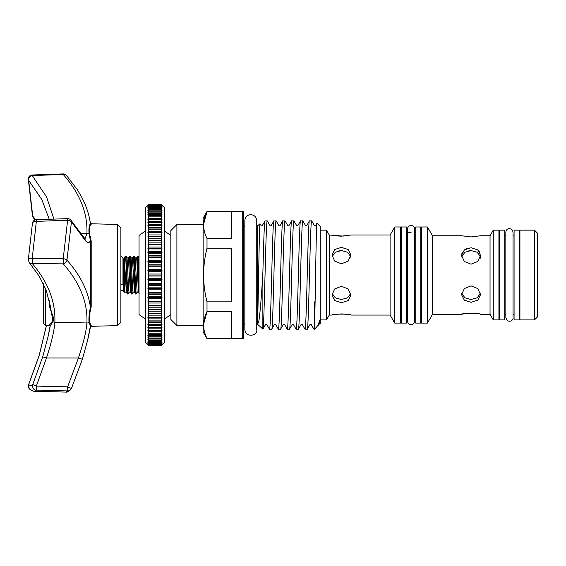 <?xml version="1.0" encoding="UTF-8"?>
<svg xmlns="http://www.w3.org/2000/svg" width="566" height="566" viewBox="0 0 566 566"><rect width="100%" height="100%" fill="white"/><g stroke="black" fill="none" stroke-linecap="round" stroke-linejoin="round"><path stroke-width="0.85" d="M120.883 284.408A1.818 0.899 0 0 0 121.159 284.415A1.818 0.899 0 0 0 122.978 283.516L122.978 257.87L120.883 256.08M45.308 288.03L45.308 325.386L43.341 323.37L43.341 283.7M117.551 224.454L120.883 227.787L120.883 322.287L117.551 325.62L117.551 224.454L91.197 223.761L91.197 224.299C89.478 225.586 88.919 228.869 89.513 234.154L91.197 240.911A0.807 0.538 0 0 1 90.426 240.472C89.039 244.201 86.357 242.885 82.367 236.524L71.436 221.907L66.951 260.112C80.294 275.14 88.119 290.846 90.426 307.232L90.426 240.472L89.117 234.105C88.643 228.933 89.074 225.452 90.426 223.648A0.807 0.799 180 0 0 91.197 224.299M91.197 240.911L91.197 306.822C89.478 313.769 88.919 318.941 89.513 322.344L91.197 325.238A0.807 0.792 0 0 0 90.426 325.889L87.596 340.329L82.367 359.247L71.436 388.495L67.63 386.826L78.405 358.016C83.435 343.13 86.273 331.443 86.923 322.96C87.787 302.385 79.877 282.682 63.215 263.848L32.234 263.501C48.152 282.25 55.701 301.827 54.874 322.231C54.251 330.806 51.442 342.734 46.454 358.016L42.698 356.884L48.068 336.593A282.703 282.703 0 0 0 50.133 326.448M91.197 325.238L91.197 326.313L90.426 326.971A282.703 282.703 0 0 1 87.596 340.329L82.367 359.247L78.405 358.016L46.454 358.016L36.337 386.09L67.63 386.826L67.63 390.887L65.797 392.082C67.439 392.415 69.25 391.354 71.224 388.913A4.04 4.04 0 0 0 71.436 388.495A4.04 4.004 -149.7 0 1 71.224 388.913L71.224 388.913A4.04 4.004 -149.7 0 1 67.63 390.887L36.337 390.151L34.568 391.269M90.426 223.103A282.703 282.703 0 0 0 89.69 219.318L90.426 223.648L90.426 223.103L91.197 223.761M90.426 323.724L90.426 325.889L89.117 322.478C88.643 318.927 89.074 313.84 90.426 307.232A0.807 0.502 -0 0 1 91.197 306.822M46.483 325.422L39.217 355.49L28.675 384.54C30.5 386.012 31.852 386.026 32.722 384.576L42.698 356.884M139.052 273.399L138.429 258.598L138.139 256.094L137.51 256.058L139.052 288.978M136.965 262.56L137.51 256.058M135.069 275.034L134.397 258.598L134.1 256.094L133.47 256.058L135.154 291.476L135.451 293.98L136.073 294.016L135.069 275.034M132.402 257.87L131.093 257.87L132.727 289.934L133.109 292.205L134.418 292.205L132.402 257.87L133.47 256.058M131.029 275.034L130.357 258.598L130.06 256.094L129.43 256.058L131.114 291.476L131.411 293.98L132.041 294.016L131.029 275.034M128.362 257.87L127.053 257.87L128.687 289.934L129.069 292.205L130.378 292.205L128.362 257.87L129.43 256.058M137.149 292.205L138.458 292.205L136.816 260.141L136.434 257.87L135.125 257.87L137.149 292.205L136.073 294.016M133.109 292.205L132.041 294.016M129.069 292.205L128.001 294.016L127.661 291.476L125.977 256.058L125.348 256.094L124.322 257.87L126.338 292.205L125.029 292.205L124.647 289.934L124.244 258.124M125.27 256.384C125.652 255.655 126.034 261.874 126.402 275.034L127.074 291.476L127.371 293.98L128.001 294.016M120.883 290.542L123.261 290.542L123.261 259.525L124.322 257.87M162.01 205.168L164.437 207.595L164.437 342.48L162.01 344.906M147.882 344.906L145.455 342.48L145.455 207.595L147.882 205.168M145.455 319.054L139.052 314.618L139.052 235.456L145.455 231.02M244.845 323.688A2.016 2.016 0 0 0 243.536 325.577M244.845 226.386A2.016 2.016 0 0 1 243.536 224.497M242.722 338.645L242.722 211.429A0.807 0.807 0 0 1 243.536 212.236L243.536 337.838A0.807 0.807 0 0 1 242.722 338.645L207.007 338.645L203.144 331.959L203.144 218.115L207.007 211.429L231.416 211.677L231.416 238.47L207.007 238.47L207.007 248.248L231.416 248.248L231.416 301.827L207.007 301.827L207.007 311.604L231.416 311.604L231.416 338.397L207.007 338.645M242.722 211.429L207.007 211.429M203.604 225.862L203.59 225.077M203.604 224.278L207.007 211.677C202.501 220.584 202.501 229.513 207.007 238.47M203.604 325.79L203.59 324.997M203.604 324.198L207.007 311.604C202.501 320.505 202.501 329.44 207.007 338.397M176.896 224.553L176.896 325.521L170.84 319.465L170.84 230.61L176.896 224.553L203.144 224.553M176.896 325.521L203.144 325.521M307.239 329.193C308.718 332.546 310.203 217.528 311.682 220.881L314.562 225.806L315.474 225.806L316.988 223.237L320.264 226.513L320.264 323.561L319.005 324.268L314.632 329.193L313.847 329.143L311.031 324.268L310.118 324.268L307.239 329.193L304.961 329.143L302.145 324.268L301.232 324.268L298.353 329.193L296.075 329.143L293.259 324.268L292.346 324.268L289.467 329.193L287.195 329.143L284.38 324.268L283.46 324.268L280.587 329.193L278.309 329.143L275.493 324.268L274.574 324.268L271.701 329.193L269.487 329.193L266.607 324.268L265.695 324.268L262.886 329.129M314.632 301.827L314.632 322.295L313.911 329.193M311.682 220.881L309.404 220.931L306.588 225.806L305.675 225.806L302.796 220.881L300.518 220.931L297.702 225.806L296.789 225.806L293.91 220.881L291.639 220.931L288.823 225.806L287.903 225.806L285.031 220.881L282.752 220.931L279.937 225.806L279.017 225.806L276.144 220.881L273.866 220.931L271.05 225.806L270.138 225.806L267.322 220.931L265.044 220.881L262.164 225.806L261.251 225.806L260.027 223.747L256.759 226.513M309.468 220.881C307.982 217.528 306.503 332.546 305.024 329.193M298.353 329.193C299.839 332.546 301.317 217.528 302.796 220.881M300.581 220.881C299.103 217.528 297.617 332.546 296.138 329.193M289.467 329.193C290.952 332.546 292.431 217.528 293.91 220.881M291.695 220.881C290.216 217.528 288.738 332.546 287.252 329.193M280.587 329.193C282.066 332.546 283.545 217.528 285.031 220.881M282.809 220.881C281.33 217.528 279.852 332.546 278.366 329.193M271.701 329.193C273.18 332.546 274.659 217.528 276.144 220.881M273.923 220.881C272.444 217.528 270.965 332.546 269.487 329.193M256.759 323.561L262.9 329.094C264.357 328.372 265.801 217.457 267.258 220.881M265.044 220.881C264.329 220.202 263.607 244.271 262.9 272.09C261.747 292.282 260.565 307.515 259.348 317.795C258.598 323.115 258.054 324.424 257.728 321.736L258.004 306.199C258.697 276.307 259.37 222.183 260.027 223.747M262.843 329.143L262.9 272.09M401.393 226.98L401.393 323.094L406.445 323.094L406.445 226.98L401.393 226.98M415.734 226.98L415.734 323.094L420.779 323.094L420.779 226.98L415.734 226.98M519.121 230.15L519.121 319.924L514.077 319.924L514.077 230.15L519.121 230.15M504.787 230.15L504.787 319.924L499.736 319.924L499.736 230.15L504.787 230.15M537.7 316.698L534.467 319.924L519.928 319.924L519.928 230.15L534.467 230.15L537.7 233.376L537.7 316.698M498.929 319.924L493.276 319.924L493.276 230.15L498.929 230.15L498.929 319.924M493.276 319.924L490.036 314.314L490.036 235.76L493.276 230.15M477.782 249.882L479.819 252.316M461.644 254.396L462.295 252.337M464.353 249.875L467.502 248.283M490.036 314.314L480.555 314.314C481.142 313.055 460.986 313.055 461.573 314.314L464.332 313.741M464.353 313.734L470.891 313.147M471.068 313.147L474.655 313.316M461.573 314.314L432.516 314.314L427.443 323.094L421.592 323.094L421.592 226.98L427.443 226.98L432.516 235.76L461.573 235.76L471.061 236.928L480.555 235.76L490.036 235.76M476.346 236.56L474.704 236.751M472.921 236.878L471.061 236.928M401.393 317.441L400.587 317.441M401.393 232.633L400.587 232.633M400.587 323.094L394.735 323.094L394.735 226.98L400.587 226.98L400.587 323.094M394.735 323.094L390.094 315.057L390.094 235.017L394.735 226.98M390.094 315.057L350.913 315.057C351.5 313.826 331.343 313.826 331.931 315.057L334.605 314.512M334.768 314.484L341.256 313.918M341.425 313.918L345.027 314.088M331.931 315.057L329.292 315.057L326.483 319.924L320.264 319.924M343.279 236.114L329.292 235.017L326.483 230.15L320.264 230.15M390.094 235.017L350.913 235.017L341.425 236.156L337.753 235.987M346.703 235.796L345.062 235.987M519.928 314.272L519.121 314.272M519.928 235.803L519.121 235.803M505.834 314.272L504.787 314.272M505.834 235.803L504.787 235.803M499.736 314.272L498.929 314.272M499.736 235.803L498.929 235.803M514.077 314.272L513.022 314.272M514.077 235.803L513.022 235.803L513.022 232.265C512.428 227.815 506.436 227.016 505.834 232.265L505.834 317.809L507.426 320.788C512.11 322.655 513.603 317.958 513.022 317.809L513.022 232.265M421.592 317.441L420.779 317.441M421.592 232.633L420.779 232.633M415.734 317.441L414.687 317.441M407.492 317.441L406.445 317.441M415.734 232.633L414.687 232.633M411.086 232.633L406.445 232.633M332.101 293.478L335.369 297.886L341.425 299.499L347.474 297.886L350.743 293.478M341.425 302.697L348.14 300.574L350.913 295.049L348.132 288.95L341.425 286.262L334.711 288.95L331.931 295.049L334.711 300.574L341.425 302.697M461.7 293.301L464.927 297.836L471.061 299.499L477.202 297.836L480.421 293.301M471.061 302.315L477.775 300.192L480.555 294.674L477.768 288.568L471.061 285.872L464.353 288.575L461.573 294.674L464.346 300.199L471.061 302.315M350.743 256.589L347.474 252.181L341.425 250.575L335.369 252.188L332.101 256.589M341.425 263.813L348.14 261.117L350.913 255.025L348.132 249.493L341.425 247.377L334.711 249.493L331.931 255.025L334.711 261.117L341.425 263.813M480.421 256.773L477.195 252.238L471.061 250.575L464.927 252.238L461.7 256.773M471.061 264.202L477.775 261.499L480.555 255.4L477.768 249.875L471.061 247.759L464.353 249.875L461.573 255.4L464.346 261.499L471.061 264.202M257.261 323.561L257.261 226.513M467.417 251.106L471.061 250.575M337.775 251.106L341.425 250.575M326.483 319.924L326.483 230.15M329.292 315.057L329.292 235.017M427.443 323.094L427.443 226.98M432.516 314.314L432.516 235.76M534.467 319.924L534.467 230.15M314.632 329.193L314.632 322.295C315.396 298.749 316.189 219.615 316.988 223.237M318.163 325.662L319.571 320.094L319.733 324.092M207.007 248.248C202.494 266.126 202.494 283.983 207.007 301.827M148.688 204.453L147.882 205.316L148.688 204.588L147.882 205.769L148.688 205.104L147.882 206.512L148.688 205.925L147.882 207.552L148.688 207.036L147.882 208.875L148.688 208.444L147.882 210.488L148.688 210.135L148.688 211.21L147.882 212.377L148.688 212.101L148.688 213.332L147.882 214.528L148.688 214.344L148.688 215.717L147.882 216.941L148.688 216.842L148.688 218.356L147.882 219.608L148.688 219.587L148.688 221.242L147.882 222.509L148.688 222.572L148.688 224.355L147.882 225.636L148.688 225.777L148.688 227.681L147.882 228.968L148.688 229.202L148.688 231.218L147.882 232.506L148.688 232.817L148.688 234.932L147.882 236.22L148.688 236.616L148.688 238.831L147.882 240.104L148.688 240.578L148.688 242.878L147.882 244.137L148.688 244.689L148.688 247.059L147.882 248.297L148.688 248.927L148.688 251.368L147.882 252.578L148.688 253.278L148.688 255.768L147.882 256.957L148.688 257.721L148.688 260.261L147.882 261.407L148.688 262.242L148.688 264.81L147.882 265.914L148.688 266.812L148.688 269.409L147.882 270.47L148.688 271.425L148.688 274.029L147.882 275.034L148.688 276.045L148.688 278.649L147.882 279.604L148.688 280.665L148.688 283.262L147.882 284.153L148.688 285.264L148.688 287.832L147.882 288.667L148.688 289.813L148.688 292.353L147.882 293.117L148.688 294.306L148.688 296.796L147.882 297.497L148.688 298.707L148.688 301.147L147.882 301.777L148.688 303.015L148.688 305.385L147.882 305.937L148.688 307.197L148.688 309.496L147.882 309.97L148.688 311.243L148.688 313.458L147.882 313.854L148.688 315.135L148.688 317.257L147.882 317.568L148.688 318.856L148.688 320.872L147.882 321.106L148.688 322.394L148.688 324.297L147.882 324.438L148.688 325.719L148.688 327.502L147.882 327.565L148.688 328.832L148.688 330.487L147.882 330.466L148.688 331.718L148.688 333.233L147.882 333.133L148.688 334.357L148.688 335.73L147.882 335.546L148.688 336.742L148.688 337.973L147.882 337.697L148.688 338.864L148.688 339.94L147.882 339.586L148.688 340.711L148.688 341.631L147.882 341.199L148.688 342.281L148.688 343.038L147.882 342.522L148.688 343.562L148.688 344.149L147.882 343.562L148.688 344.97L147.882 344.305L148.688 345.486L147.882 344.758L148.688 345.706L161.204 345.706L162.01 344.758L161.204 345.486L162.01 344.305L161.204 344.97L162.01 343.562L161.204 344.149L162.01 342.522L161.204 343.038L162.01 341.199L161.204 341.631L162.01 339.586L161.204 339.94L161.204 338.864L162.01 337.697L161.204 337.973L161.204 336.742L162.01 335.546L161.204 335.73L161.204 334.357L162.01 333.133L161.204 333.233L161.204 331.718L162.01 330.466L161.204 330.487L161.204 328.832L162.01 327.565L161.204 327.502L161.204 325.719L162.01 324.438L161.204 324.297L161.204 322.394L162.01 321.106L161.204 320.872L161.204 318.856L162.01 317.568L161.204 317.257L161.204 315.135L162.01 313.854L161.204 313.458L161.204 311.243L162.01 309.97L161.204 309.496L161.204 307.197L162.01 305.937L161.204 305.385L161.204 303.015L162.01 301.777L161.204 301.147L161.204 298.707L162.01 297.497L161.204 296.796L161.204 294.306L162.01 293.117L161.204 292.353L161.204 289.813L162.01 288.667L161.204 287.832L161.204 285.264L162.01 284.153L161.204 283.262L161.204 280.665L162.01 279.604L161.204 278.649L161.204 276.045L162.01 275.034L161.204 274.029L161.204 271.425L162.01 270.47L161.204 269.409L161.204 266.812L162.01 265.914L161.204 264.81L161.204 262.242L162.01 261.407L161.204 260.261L161.204 257.721L162.01 256.957L161.204 255.768L161.204 253.278L162.01 252.578L161.204 251.368L161.204 248.927L162.01 248.297L161.204 247.059L161.204 244.689L162.01 244.137L161.204 242.878L161.204 240.578L162.01 240.104L161.204 238.831L161.204 236.616L162.01 236.22L161.204 234.932L161.204 232.817L162.01 232.506L161.204 231.218L161.204 229.202L162.01 228.968L161.204 227.681L161.204 225.777L162.01 225.636L161.204 224.355L161.204 222.572L162.01 222.509L161.204 221.242L161.204 219.587L162.01 219.608L161.204 218.356L161.204 216.842L162.01 216.941L161.204 215.717L161.204 214.344L162.01 214.528L161.204 213.332L161.204 212.101L162.01 212.377L161.204 211.21L161.204 210.135L162.01 210.488L161.204 209.363L161.204 208.444L162.01 208.875L161.204 207.793L161.204 207.036L162.01 207.552L161.204 206.512L161.204 205.925L162.01 206.512L161.204 205.104L162.01 205.769L161.204 204.588L162.01 205.316L161.204 204.368L148.688 204.453L161.204 204.453M148.688 345.621L161.204 345.621M148.688 345.486L161.204 345.486M148.688 345.232L161.204 345.232M148.688 344.97L161.204 344.97M148.688 344.545L161.204 344.545M148.688 344.149L161.204 344.149M148.688 343.562L161.204 343.562M148.688 343.038L161.204 343.038M148.688 342.281L161.204 342.281M148.688 341.631L161.204 341.631M148.688 340.711L161.204 340.711M148.688 339.94L161.204 339.94M148.688 338.864L161.204 338.864M148.688 337.973L161.204 337.973M148.688 336.742L161.204 336.742M148.688 335.73L161.204 335.73M148.688 334.357L161.204 334.357M148.688 333.233L161.204 333.233M148.688 331.718L161.204 331.718M148.688 330.487L161.204 330.487M148.688 328.832L161.204 328.832M148.688 327.502L161.204 327.502M148.688 325.719L161.204 325.719M148.688 324.297L161.204 324.297M148.688 322.394L161.204 322.394M148.688 320.872L161.204 320.872M148.688 318.856L161.204 318.856M148.688 317.257L161.204 317.257M148.688 315.135L161.204 315.135M148.688 313.458L161.204 313.458M148.688 311.243L161.204 311.243M148.688 309.496L161.204 309.496M148.688 307.197L161.204 307.197M148.688 305.385L161.204 305.385M148.688 303.015L161.204 303.015M148.688 301.147L161.204 301.147M148.688 298.707L161.204 298.707M148.688 296.796L161.204 296.796M148.688 294.306L161.204 294.306M148.688 292.353L161.204 292.353M148.688 289.813L161.204 289.813M148.688 287.832L161.204 287.832M148.688 285.264L161.204 285.264M148.688 283.262L161.204 283.262M148.688 280.665L161.204 280.665M148.688 278.649L161.204 278.649M148.688 276.045L161.204 276.045M148.688 274.029L161.204 274.029M148.688 271.425L161.204 271.425M148.688 269.409L161.204 269.409M148.688 266.812L161.204 266.812M148.688 264.81L161.204 264.81M148.688 262.242L161.204 262.242M148.688 260.261L161.204 260.261M148.688 257.721L161.204 257.721M148.688 255.768L161.204 255.768M148.688 253.278L161.204 253.278M148.688 251.368L161.204 251.368M148.688 248.927L161.204 248.927M148.688 247.059L161.204 247.059M148.688 244.689L161.204 244.689M148.688 242.878L161.204 242.878M148.688 240.578L161.204 240.578M148.688 238.831L161.204 238.831M148.688 236.616L161.204 236.616M148.688 234.932L161.204 234.932M148.688 232.817L161.204 232.817M148.688 231.218L161.204 231.218M148.688 229.202L161.204 229.202M148.688 227.681L161.204 227.681M148.688 225.777L161.204 225.777M148.688 224.355L161.204 224.355M148.688 222.572L161.204 222.572M148.688 221.242L161.204 221.242M148.688 219.587L161.204 219.587M148.688 218.356L161.204 218.356M148.688 216.842L161.204 216.842M148.688 215.717L161.204 215.717M148.688 214.344L161.204 214.344M148.688 213.332L161.204 213.332M148.688 212.101L161.204 212.101M148.688 211.21L161.204 211.21M148.688 210.135L161.204 210.135M148.688 209.363L161.204 209.363M148.688 208.444L161.204 208.444M148.688 207.793L161.204 207.793M148.688 207.036L161.204 207.036M148.688 206.512L161.204 206.512M148.688 205.925L161.204 205.925M148.688 205.529L161.204 205.529M148.688 205.104L161.204 205.104M148.688 204.842L161.204 204.842M148.688 204.588L161.204 204.588M148.688 204.368L161.204 204.368M147.882 222.509L162.01 222.509M147.882 225.636L162.01 225.636M147.882 228.968L162.01 228.968M147.882 232.506L162.01 232.506M147.882 236.22L162.01 236.22M147.882 240.104L162.01 240.104M147.882 244.137L162.01 244.137M147.882 248.297L162.01 248.297M147.882 252.578L162.01 252.578M147.882 256.957L162.01 256.957M147.882 261.407L162.01 261.407M147.882 265.914L162.01 265.914M147.882 270.47L162.01 270.47M147.882 275.034L162.01 275.034M147.882 279.604L162.01 279.604M147.882 284.153L162.01 284.153M147.882 288.667L162.01 288.667M147.882 293.117L162.01 293.117M147.882 297.497L162.01 297.497M147.882 301.777L162.01 301.777M147.882 305.937L162.01 305.937M147.882 309.97L162.01 309.97M147.882 313.854L162.01 313.854M147.882 317.568L162.01 317.568M147.882 321.106L162.01 321.106M147.882 324.438L162.01 324.438M147.882 327.565L162.01 327.565M123.261 290.542L124.612 292.884L124.244 282.017M50.133 325.882L48.068 336.593L50.133 325.882L52.999 321.764L50.346 306.036L46.051 289.877L39.188 276.173L29.269 262.603L28.3 259.978A4.04 4.04 0 0 1 28.342 259.398L28.342 259.398A4.04 1.62 -171.7 0 0 28.675 260.19M49.256 219.268L41.778 199.437L28.675 180.377L32.722 216.063L35.722 219.778M67.602 218.632A4.04 4.04 0 0 1 70.771 220.004L70.771 220.004A4.04 3.205 138.8 0 1 71.436 221.907A4.04 2.384 -175.5 0 0 67.736 220.28A4.04 2.384 -175.5 0 0 67.63 220.273L67.602 218.632L36.302 219.714L36.337 221.37A4.04 2.37 -175.6 0 0 32.418 223.443L28.342 259.398A4.04 1.62 -171.7 0 1 32.234 258.337L63.215 258.69L67.63 220.273L36.337 221.37L32.234 258.337L32.234 263.501A4.04 3.219 139.5 0 1 29.269 262.603M32.411 215.497L32.411 215.497A4.04 4.04 0 0 0 33.352 217.818L33.352 217.818A4.04 3.226 139.9 0 1 32.722 216.063A4.04 1.634 176.1 0 1 32.411 215.497L28.3 179.026A4.04 4.04 0 0 0 28.357 179.684A4.04 2.363 170.7 0 0 28.675 180.377A4.04 3.219 -40.5 0 1 32.234 175.552L46.553 196.89L53.933 219.106M28.625 384.519L28.675 384.54A4.04 3.983 -51.2 0 0 29.807 389.252L28.3 386.104A4.04 4.04 0 0 1 28.625 384.519L39.167 355.462L46.426 325.415M90.426 236.708L90.426 240.472M89.534 218.575L89.69 219.318C88.204 211.946 85.622 204.701 81.936 197.591L77.528 189.957L66.335 175.262A4.04 4.04 0 0 0 63.18 173.918L32.198 174.993L32.234 175.552L63.215 174.477A4.04 3.198 -41.7 0 1 63.321 174.455A4.04 3.198 -41.7 0 1 66.335 175.262M84.957 238.902L86.923 233.581C87.787 213.007 79.877 193.31 63.215 174.477L63.18 173.918M85.296 239.163L81.943 234.94A4.04 3.339 148 0 1 82.367 236.524M66.951 260.112A4.04 3.191 138.3 0 1 63.321 263.82A4.04 3.191 138.3 0 1 63.215 263.848L63.215 258.69A4.04 1.606 -171.4 0 1 63.321 258.704A4.04 1.606 -171.4 0 1 66.951 260.112M32.418 223.443L32.418 223.443A4.04 4.04 0 0 1 36.302 219.714M36.337 386.09L32.722 384.576A4.04 4.012 -149.2 0 0 36.337 390.151L36.337 386.09M45.308 325.386L49.362 325.492L49.362 324.941L52.624 321.622C56.119 317.703 48.966 311.328 49.362 302.994A0.807 0.446 180 0 1 49.858 303.1M49.362 324.941A0.807 0.799 180 0 1 50.148 325.74L50.148 325.74A0.807 0.799 180 0 1 50.148 325.79M89.513 322.344A0.807 0.736 -26.7 0 0 89.117 322.478A4.04 3.495 -177.3 0 1 86.923 322.96L54.874 322.231A4.04 3.495 -177.4 0 1 52.999 321.764A0.807 0.722 -146.1 0 0 52.624 321.622M90.426 326.971L90.426 325.889M81.157 233.708L86.923 233.581A4.04 3.495 2.7 0 1 89.117 234.105A0.807 0.63 162.5 0 0 89.513 234.154M49.362 302.994L49.362 300.666M411.086 324.629C408.907 324.417 407.711 323.221 407.492 321.035L407.492 229.039C407.711 226.853 408.907 225.657 411.086 225.445C413.23 225.615 414.432 226.817 414.687 229.039L414.687 321.035C414.432 323.257 413.23 324.46 411.086 324.629M117.551 325.62L91.197 326.313M170.84 314.618L164.437 319.054M256.759 275.034L256.759 220.62C256.306 216.615 254.021 214.648 249.91 214.726C246.776 215.441 245.085 217.408 244.845 220.62L244.845 329.454C245.658 338.503 258.124 335.624 256.759 329.454L256.759 275.034M350.913 255.025L350.913 258.117M480.555 255.4L480.555 258.117M170.84 235.456L164.437 231.02M134.1 256.094L135.125 257.87M130.06 256.094L131.093 257.87M126.02 256.094L127.053 257.87M124.633 292.884L125.029 292.205M139.165 257.87L138.139 256.094M126.338 292.205L127.371 293.98M130.378 292.205L131.411 293.98M134.418 292.205L135.451 293.98M136.434 257.87L137.467 256.094M138.458 292.205L139.165 293.429M65.797 392.082L34.618 391.269C34.151 391.608 32.545 390.936 29.807 389.252M70.771 220.004L81.943 234.94M82.367 359.247L71.436 388.495M32.198 174.993A4.04 4.04 0 0 0 28.3 179.026M33.352 217.818L35.099 219.948M49.362 325.492L50.148 326.299"/></g></svg>
